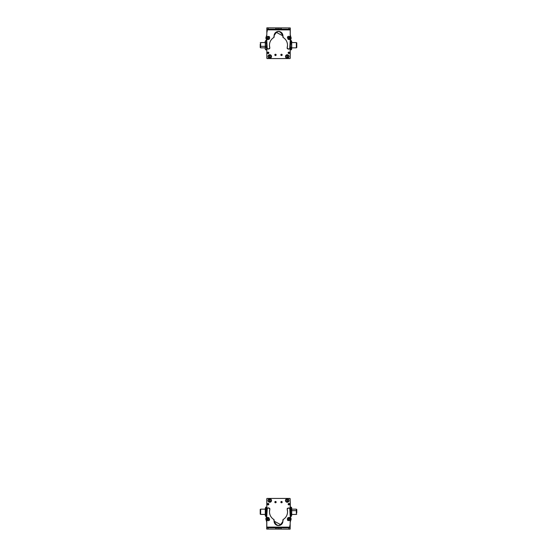 <?xml version="1.0" encoding="UTF-8"?>
<svg xmlns="http://www.w3.org/2000/svg" width="557" height="557" viewBox="0 0 557 557"><rect width="100%" height="100%" fill="white"/><g stroke="black" fill="none" stroke-linecap="round" stroke-linejoin="round"><path stroke-width="0.84" d="M266.824 51.133L266.824 45.939L266.824 51.133M266.824 53.632L266.824 57.322A0.884 0.884 0 0 0 266.824 57.336L266.824 53.632M265.285 47.846L260.655 47.846L260.655 46.335L265.285 46.335L260.655 46.335L260.655 42.562L265.285 42.562L265.285 47.296M260.655 44.073L260.655 46.335M260.216 46.203L260.216 44.205L260.216 46.203L260.655 46.203L260.216 46.203L260.216 47.54L260.655 47.54M266.601 47.449L266.601 42.959L266.601 47.449M266.601 48.703L266.601 41.838M266.253 40.626L266.601 41.705L266.253 40.626L265.633 40.626L266.253 40.626L266.601 41.705L266.601 45.075L266.601 41.705L266.253 42.785L265.633 42.785L265.285 41.705L265.633 40.626L265.285 42.562L265.285 41.705L265.633 42.785L266.253 42.785L266.601 45.075L266.601 48.57L266.601 45.075L266.253 47.366L265.633 47.366L265.285 41.705L265.633 47.366L266.253 47.366L266.601 48.57L266.253 49.782L266.601 48.57L266.253 49.782L265.633 49.782L265.285 48.57L265.285 45.075L265.285 48.57L265.633 49.782L266.253 49.782M265.633 40.626L265.285 41.705M265.633 49.782L265.285 48.703M265.285 47.449L265.285 42.959M266.824 40.355L266.469 41.009L266.469 40.355L265.668 40.626M265.153 42.562L265.153 41.678L265.153 42.562M266.469 49.399L266.469 50.053L266.469 49.399M265.153 47.846L265.153 48.731L265.153 47.846M290.399 48.919L290.399 45.201L290.399 48.64L290.747 47.491L291.367 47.491L291.715 45.201L291.367 40.626L290.399 41.239L290.747 42.917L290.747 40.626L291.367 40.626L291.715 41.768L291.367 42.917L290.747 42.917L290.399 45.201C290.399 41.796 290.399 41.796 290.399 45.201L290.747 40.626L290.399 45.201C290.399 41.796 290.399 41.796 290.399 45.201L290.399 41.768L290.747 42.917L291.367 42.917L291.715 48.64L291.367 47.491L291.715 48.64L291.715 47.846L296.345 47.846L296.345 42.604L296.345 47.846L291.715 47.846L291.367 49.719L291.715 45.201L291.367 47.491L290.747 47.491L290.399 48.64L290.399 47.846L290.747 49.719M290.747 40.689L290.399 42.137M291.367 49.719L291.715 48.919M291.715 42.137L291.715 41.295L291.715 42.137M291.715 42.604L296.345 42.562L291.715 42.604M296.784 42.91L296.345 42.91L296.784 42.91L296.784 47.54L296.784 42.91M290.747 49.782L290.399 48.64L290.747 49.782L291.367 49.782L290.747 49.782L290.399 48.64L290.399 45.201L290.399 48.64M291.715 47.846L291.367 49.782L291.367 47.491L291.367 49.782M296.345 42.562L291.715 42.562L291.715 41.768L291.715 48.64M290.288 27.989L290.246 34.729L290.838 36.957L290.246 34.729L290.288 27.989M291.13 38.078L290.838 36.957L291.13 38.078L290.197 41.448L290.824 39.185A2.207 2.207 0 0 0 290.838 36.957A4.407 4.407 0 0 1 290.246 34.729A4.407 4.407 0 0 0 290.838 36.957A2.207 2.207 0 0 1 290.824 39.185A4.56 4.56 0 0 0 290.197 41.448L290.197 41.448A4.56 4.56 0 0 1 290.824 39.185M266.914 27.85L273.661 27.892L266.914 27.85M266.817 31.067A0.439 0.439 0 0 1 266.831 30.983A0.439 0.439 0 0 0 266.817 31.067L266.824 32.828L266.817 31.067L266.824 32.828L266.817 31.067L267.263 30.621L266.824 32.181L266.824 31.074A0.439 0.439 0 0 1 266.824 31.032L266.831 31.025A0.439 0.439 0 0 0 266.824 31.074L266.824 32.181L266.824 31.074M290.211 47.846L290.232 58.067L290.211 47.846L290.232 58.067L289.793 58.506M290.197 41.134L290.399 42.562M290.086 58.394A0.439 0.439 0 0 0 290.232 58.067A0.439 0.439 0 0 1 289.737 58.569L267.263 58.569L266.824 58.123L266.824 45.959L266.824 58.123A0.439 0.439 0 0 0 267.263 58.569L289.737 58.569L267.263 58.569A0.439 0.439 0 0 1 266.824 58.123M266.824 31.234L266.824 32.689L266.824 31.234A0.439 0.439 0 0 1 266.824 31.206A0.439 0.439 0 0 0 266.824 31.234L266.824 32.759L267.263 30.795L266.824 32.759L266.824 31.234A0.439 0.439 0 0 1 266.824 31.206A0.439 0.439 0 0 0 266.824 31.234L267.263 30.795M266.824 50.053L266.824 57.851A0.439 0.439 0 0 0 266.824 57.879A0.439 0.439 0 0 1 266.824 57.851L266.824 50.053L265.668 49.782M267.263 58.29L266.824 57.851L266.824 45.939L266.824 57.851L267.263 58.29L266.824 57.851L266.824 45.939L266.824 57.851A0.439 0.439 0 0 0 266.824 57.879M274.949 54.495A0.661 0.661 0 0 0 274.817 54.892A0.661 0.661 0 0 1 275.478 54.231A0.661 0.661 0 0 1 276.14 54.892A0.661 0.661 0 0 0 275.959 54.44M290.176 58.123L290.176 45.57L290.176 58.123L289.737 58.569A0.439 0.439 0 0 0 290.176 58.123L290.176 45.57L290.176 58.123A0.439 0.439 0 0 1 290.12 58.346M276.042 55.24A0.661 0.661 0 0 0 276.14 54.892A0.661 0.661 0 0 1 275.478 55.554A0.661 0.661 0 0 1 274.817 54.892L276.14 54.892L274.817 54.892L275.597 54.245M281.682 54.259L282.162 54.892A0.661 0.661 0 0 1 281.501 55.554A0.661 0.661 0 0 1 280.839 54.892L282.162 54.892L280.839 54.892L281.619 54.245M269.769 58.255C272.039 57.079 272.039 55.909 269.769 54.732C267.492 55.909 267.492 57.079 269.769 58.255L269.769 58.255A1.762 1.762 0 0 1 268.008 56.494A1.762 1.762 0 0 1 269.769 54.732A1.762 1.762 0 0 1 271.531 56.494A1.762 1.762 0 0 1 269.769 58.255M289.006 56.494C287.83 54.224 286.653 54.224 285.483 56.494C286.653 58.77 287.83 58.77 289.006 56.494L289.006 56.494A1.762 1.762 0 0 1 287.245 58.255A1.762 1.762 0 0 1 285.483 56.494A1.762 1.762 0 0 1 287.245 54.732A1.762 1.762 0 0 1 289.006 56.494M268.718 53.256A0.724 0.724 0 0 0 268.85 52.838L267.395 52.838L268.85 52.838L268.056 53.563A0.724 0.724 0 0 1 267.987 53.549L267.395 52.838A0.724 0.724 0 0 1 268.126 52.107A0.724 0.724 0 0 1 268.85 52.838A0.724 0.724 0 0 0 268.815 52.609M288.268 52.442A0.724 0.724 0 0 0 288.881 53.563A0.724 0.724 0 0 0 289.605 52.838L288.15 52.838A0.724 0.724 0 0 1 288.881 52.107A0.724 0.724 0 0 1 289.605 52.838A0.724 0.724 0 0 0 289.57 52.616M275.297 55.526A0.661 0.661 0 0 0 276.007 55.289M275.659 54.259L276.14 54.892L274.817 54.892M267.263 58.569L289.737 58.569M281.32 55.526A0.661 0.661 0 0 0 282.03 55.289M282.065 55.24A0.661 0.661 0 0 0 281.981 54.44M280.972 54.495A0.661 0.661 0 0 0 280.839 54.892A0.661 0.661 0 0 1 281.501 54.231A0.661 0.661 0 0 1 282.162 54.892M267.799 52.184A0.724 0.724 0 0 0 267.652 53.388M268.85 52.838A0.724 0.724 0 0 1 268.126 53.563A0.724 0.724 0 0 1 267.395 52.838M289.605 52.838A0.724 0.724 0 0 1 288.881 53.563A0.724 0.724 0 0 1 288.15 52.838M290.211 39.004A0.884 0.884 0 0 1 289.048 39.568A0.884 0.884 0 0 0 289.403 39.631M265.905 37.953A2.207 2.207 0 0 0 266.204 39.067A2.207 2.207 0 0 1 266.211 36.839A4.407 4.407 0 0 0 266.817 34.618L266.831 29.194L266.817 34.618A4.407 4.407 0 0 1 266.211 36.839A2.207 2.207 0 0 0 265.905 37.953L266.817 41.336L267.249 48.459A0.884 0.884 0 0 0 268.328 49.072L269.832 47.993A0.884 0.884 0 0 0 269.797 47.749A9.044 9.044 0 0 1 273.759 37.528L274.162 36.616A4.407 4.407 0 0 1 274.093 35.829L275.722 32.417A4.407 4.407 0 0 1 276.007 32.202L282.914 35.85L283.248 37.549C286.006 39.373 287.433 41.942 287.523 45.256A9.044 9.044 0 0 1 287.161 47.784L287.774 48.884L288.623 49.113A0.884 0.884 0 0 0 289.703 48.508A12.407 12.407 0 0 0 290.183 45.11L290.19 41.35A4.268 4.268 0 0 1 290.789 39.122A2.207 2.207 0 0 0 290.796 36.894L291.095 38.008L290.19 41.295L289.703 48.508L288.623 49.113L287.12 48.027L287.523 45.256C287.433 41.942 286.006 39.373 283.248 37.549L282.914 35.85C279.99 30.155 277.045 30.148 274.093 35.829L273.759 37.528C270.987 39.345 269.553 41.907 269.442 45.214L269.832 47.993L268.328 49.072L267.249 48.459L266.817 41.336L265.905 37.953L266.817 34.618L266.838 27.878L266.852 29.855L290.204 29.911L290.197 34.75L290.796 36.894A4.331 4.331 0 0 1 290.197 34.75L290.211 29.249L288.888 29.242L290.211 29.249L290.211 27.927L290.204 29.911L266.852 29.855L266.859 29.194L281.285 29.229L266.859 29.194L266.852 29.855L266.859 27.878L266.859 29.194L279.962 29.229L290.211 29.249L290.211 27.927L266.838 27.878L266.817 34.618L266.204 36.859M288.108 36.456L287.516 37.041A0.884 0.884 0 0 1 288.108 36.456A0.884 0.884 0 0 0 287.516 37.041M288.61 39.199L290.246 38.746M266.782 38.941L267.764 39.568A0.884 0.884 0 0 1 266.782 38.941A0.884 0.884 0 0 0 267.207 39.47M269.47 36.943L268.739 36.379A0.884 0.884 0 0 1 269.47 36.943M274.093 35.857A4.407 4.407 0 0 1 278.514 31.429A4.407 4.407 0 0 1 282.845 36.637A0.884 0.884 0 0 0 282.831 36.797L283.248 37.549A0.884 0.884 0 0 1 282.831 36.797A0.884 0.884 0 0 0 283.248 37.549A9.044 9.044 0 0 1 287.523 45.256A9.044 9.044 0 0 0 283.248 37.549M290.81 36.922A2.207 2.207 0 0 1 291.095 37.946M266.831 29.194L266.838 27.878M266.803 41.051A4.56 4.56 0 0 0 266.204 39.067A4.56 4.56 0 0 1 266.817 41.336L266.81 45.256L266.817 41.336M266.81 45.256A11.022 11.022 0 0 0 267.249 48.459A11.022 11.022 0 0 1 266.81 45.347M268.328 49.072A0.884 0.884 0 0 1 267.896 49.079M267.826 49.058A0.884 0.884 0 0 1 267.249 48.459M269.177 48.842A0.884 0.884 0 0 0 269.832 47.993M274.176 36.776A0.884 0.884 0 0 1 273.759 37.528A0.884 0.884 0 0 0 274.162 36.616A0.884 0.884 0 0 1 274.176 36.776M282.831 36.769A0.884 0.884 0 0 1 282.845 36.637A4.407 4.407 0 0 0 279.691 31.589M287.12 48.027A0.884 0.884 0 0 1 287.161 47.784A0.884 0.884 0 0 0 287.774 48.884A0.884 0.884 0 0 1 287.12 48.027M288.623 49.113L287.774 48.884L288.623 49.113A0.884 0.884 0 0 0 289.055 49.12M290.183 44.957A12.407 12.407 0 0 1 289.835 48.027M290.789 39.122A4.268 4.268 0 0 0 290.19 41.35M291.095 38.071A2.207 2.207 0 0 1 290.824 39.06M268.182 27.878L266.859 27.878L268.182 27.878L268.175 29.201L266.859 29.194L266.859 27.878L275.785 27.892L275.778 29.215L268.175 29.201L268.182 27.878M290.211 27.927L290.211 29.249L288.888 29.242L288.888 27.927L290.211 27.927M290.211 29.249L288.888 29.242L290.211 29.249M277.101 27.899L277.101 29.222L275.778 29.215L275.785 27.892L277.101 27.899L277.101 29.222L277.101 27.899L278.535 27.899L278.535 29.222L277.101 29.222L277.101 27.899M278.535 29.222L278.535 27.899L279.969 27.906L279.962 29.229L278.535 29.222M279.962 29.229L279.969 27.906L279.962 29.229L279.969 27.906L281.292 27.906L281.285 29.229L279.962 29.229M281.292 27.906L288.888 27.927L288.888 29.242L281.285 29.229L281.292 27.906M266.622 38.684L268.565 39.547L269.574 38.76L269.616 37.18L267.673 36.316L266.664 37.11L266.622 38.684L266.664 37.11L267.673 36.316L269.616 37.18L269.574 38.76L268.565 39.547L266.622 38.684M267.896 37.11L268.349 38.753L267.896 37.11M268.732 37.765L267.666 37.486L267.506 38.106L267.959 38.551L268.732 37.765L268.571 38.377L268.732 37.765L267.666 37.486L267.959 38.551L268.571 38.377L267.506 38.106L267.666 37.486L268.732 37.765L267.959 38.551L267.666 37.486L268.732 37.765M290.531 38.454L289.807 36.456L288.54 36.275L287.377 37.34L288.101 39.338L289.368 39.519L290.531 38.454L289.368 39.519L288.101 39.338L287.377 37.34L288.54 36.275L289.807 36.456L290.531 38.454M288.519 38.628L289.389 37.166L288.519 38.628M288.408 37.57L288.401 38.21L289.501 38.224L289.508 37.584L288.408 37.57L288.965 37.263L288.408 37.57L288.951 38.53L289.508 37.584L288.965 37.263L289.501 38.224L288.951 38.53L288.408 37.57L289.508 37.584L288.951 38.53L288.408 37.57M275.868 55.094A0.439 0.439 0 0 0 275.917 54.892A0.439 0.439 0 0 1 275.478 55.331A0.439 0.439 0 0 1 275.04 54.892L275.917 54.892L275.04 54.892A0.439 0.439 0 0 1 275.478 54.454A0.439 0.439 0 0 1 275.917 54.892A0.439 0.439 0 0 0 275.826 54.628L275.785 54.572M281.751 55.254A0.439 0.439 0 0 0 281.939 54.892A0.439 0.439 0 0 1 281.501 55.331A0.439 0.439 0 0 1 281.062 54.892L281.939 54.892L281.069 54.816M275.917 54.892L275.04 54.892L275.91 54.969M281.062 54.892A0.439 0.439 0 0 1 281.501 54.454A0.439 0.439 0 0 1 281.939 54.892L281.933 54.969M286.952 55.338A1.191 1.191 0 0 0 286.709 55.435L287.217 55.303A1.191 1.191 0 0 0 286.952 55.338M286.597 54.99L286.618 55.073C285.337 56.445 285.581 57.434 287.356 58.039L287.377 58.13C285.49 57.489 285.226 56.438 286.597 54.99L286.597 54.99C285.226 56.438 285.49 57.489 287.377 58.13L287.266 57.684A1.191 1.191 0 0 0 287.781 57.559L287.885 57.977L287.266 57.684L287.377 58.13L286.709 55.435M287.217 55.303L287.781 57.559M287.872 57.914L287.892 57.998C289.257 56.549 288.999 55.505 287.106 54.864L287.127 54.948C288.93 55.547 289.174 56.536 287.872 57.914C289.146 56.542 288.902 55.554 287.127 54.948L287.106 54.864C288.999 55.505 289.257 56.549 287.892 57.998L287.872 57.914M287.356 58.039C285.553 57.441 285.309 56.452 286.618 55.073L287.356 58.039M269.421 55.359A1.191 1.191 0 0 0 269.177 55.463L269.052 55.046L269.685 55.31A1.191 1.191 0 0 0 269.421 55.359M269.978 58.095L269.853 57.684A1.191 1.191 0 0 0 270.361 57.531L270.479 57.942L269.853 57.684L269.177 55.463L269.985 58.116L269.045 55.025C267.757 56.542 268.063 57.573 269.985 58.116L269.978 58.095C268.063 57.573 267.757 56.542 269.045 55.025L269.073 55.108C267.861 56.542 268.161 57.51 269.957 58.032L269.985 58.116M269.685 55.31L270.361 57.531M270.465 57.879L270.493 57.963C271.781 56.445 271.468 55.415 269.553 54.871L269.581 54.955C271.405 55.47 271.705 56.438 270.465 57.879C271.67 56.452 271.377 55.477 269.581 54.955L269.553 54.871C271.468 55.415 271.781 56.445 270.493 57.963L270.465 57.879M269.957 58.032C268.133 57.524 267.833 56.549 269.073 55.108L269.957 58.032M290.176 505.867L290.176 511.061L290.176 505.867M290.176 503.368L290.176 499.678A0.884 0.884 0 0 0 290.176 499.664L290.176 503.368M291.715 509.154L296.345 509.154L296.345 510.665L291.715 510.665L296.345 510.665L296.345 514.438L291.715 514.438L291.715 509.704M296.345 512.927L296.345 510.665M296.784 510.797L296.784 512.795L296.784 510.797L296.345 510.797L296.784 510.797L296.784 509.46L296.345 509.46M290.399 509.551L290.399 514.041L290.399 509.551M290.705 516.29L291.367 516.374L290.747 516.374L290.399 515.295L290.747 507.218L290.747 516.374L290.399 508.297L290.399 515.162M290.399 508.297L290.705 507.302M291.715 515.295L291.715 511.925L291.367 514.215L290.747 514.215L291.367 514.215L291.715 511.925L291.367 516.374M291.367 509.634L291.715 511.925L291.367 509.634L290.747 509.634L291.367 509.634L291.715 508.43L291.367 509.634M291.367 507.218L290.747 507.218L291.367 507.218L291.715 508.43L291.715 511.925L291.715 508.43L291.367 507.218L290.747 507.218L291.367 507.218L291.715 508.297M291.715 509.551L291.715 514.041M265.285 514.396L260.655 514.396L260.655 509.154L260.655 514.438L265.285 514.396M260.216 514.09L260.655 514.09L260.216 514.09L260.216 509.46L260.216 514.09M266.253 507.218L265.633 507.218L266.253 507.218L266.601 508.36L266.253 509.509L265.633 509.509L265.285 508.36L265.285 515.232L265.633 516.374L266.601 515.761L266.253 514.083L266.601 515.232L266.253 516.374L265.633 516.374L265.285 515.232L265.633 514.083L266.253 514.083L265.633 514.083L265.285 511.799L265.633 509.509L266.253 509.509L266.601 511.799L266.601 507.831L266.253 516.374L266.824 509.154M265.285 515.761L265.633 516.374L265.633 507.218M260.655 509.154L265.285 509.154L265.285 515.232L265.285 514.438L260.655 514.438M265.285 508.36L265.285 515.232M265.285 511.799C265.285 508.388 265.285 508.388 265.285 511.799M266.712 529.011L266.754 522.271L266.162 520.043L266.754 522.271L266.712 529.011M265.87 518.922L266.162 520.043L265.87 518.922L266.803 515.552L266.176 517.815A2.207 2.207 0 0 0 266.162 520.043A4.407 4.407 0 0 1 266.754 522.271A4.407 4.407 0 0 0 266.162 520.043A2.207 2.207 0 0 1 266.176 517.815A4.56 4.56 0 0 0 266.803 515.552L266.803 515.552A4.56 4.56 0 0 1 266.176 517.815M290.086 529.15L283.339 529.108L290.086 529.15M290.183 525.933A0.439 0.439 0 0 1 290.169 526.017A0.439 0.439 0 0 0 290.183 525.933L290.176 524.172L290.183 525.933L290.176 524.172L290.183 525.933L289.737 526.379L290.176 524.819L290.176 525.926A0.439 0.439 0 0 1 290.176 525.968L290.169 525.975A0.439 0.439 0 0 0 290.176 525.926L290.176 524.819L290.176 525.926M266.789 509.154L266.768 498.933L266.789 509.154L266.768 498.933L267.207 498.494M266.803 515.866L266.601 514.438M266.914 498.606A0.439 0.439 0 0 0 266.768 498.933A0.439 0.439 0 0 1 267.263 498.431L289.737 498.431L290.176 498.877L290.176 511.041L290.176 498.877A0.439 0.439 0 0 0 289.737 498.431L267.263 498.431L289.737 498.431A0.439 0.439 0 0 1 290.176 498.877M290.176 525.766L290.176 524.311L290.176 525.766A0.439 0.439 0 0 1 290.176 525.794A0.439 0.439 0 0 0 290.176 525.766L290.176 524.241L289.737 526.205L290.176 524.241L290.176 525.766A0.439 0.439 0 0 1 290.176 525.794A0.439 0.439 0 0 0 290.176 525.766L289.737 526.205M290.176 509.154L290.176 499.149A0.439 0.439 0 0 0 290.176 499.121A0.439 0.439 0 0 1 290.176 499.149L290.399 509.154M289.737 498.71L290.176 499.149L290.176 511.061L290.176 499.149L289.737 498.71L290.176 499.149L290.176 511.061L290.176 499.149A0.439 0.439 0 0 0 290.176 499.121M291.715 515.162L291.715 514.438L291.715 515.162M282.051 502.505A0.661 0.661 0 0 0 282.183 502.108A0.661 0.661 0 0 1 281.522 502.769A0.661 0.661 0 0 1 280.86 502.108A0.661 0.661 0 0 0 281.041 502.56M266.824 498.877L266.824 511.43L266.824 498.877L267.263 498.431A0.439 0.439 0 0 0 266.824 498.877L266.824 511.43L266.824 498.877A0.439 0.439 0 0 1 266.88 498.654M280.958 501.76A0.661 0.661 0 0 0 280.86 502.108A0.661 0.661 0 0 1 281.522 501.446A0.661 0.661 0 0 1 282.183 502.108L280.86 502.108L282.183 502.108A0.661 0.661 0 0 0 282.176 502.003M275.318 502.741L274.838 502.108A0.661 0.661 0 0 1 275.499 501.446A0.661 0.661 0 0 1 276.161 502.108L274.838 502.108L276.161 502.108L275.381 502.755M287.231 498.745C284.961 499.921 284.961 501.091 287.231 502.268C289.508 501.091 289.508 499.921 287.231 498.745L287.231 498.745A1.762 1.762 0 0 1 288.992 500.506A1.762 1.762 0 0 1 287.231 502.268A1.762 1.762 0 0 1 285.469 500.506A1.762 1.762 0 0 1 287.231 498.745M267.994 500.506C269.17 502.776 270.347 502.776 271.517 500.506C270.347 498.23 269.17 498.23 267.994 500.506L267.994 500.506A1.762 1.762 0 0 1 269.755 498.745A1.762 1.762 0 0 1 271.517 500.506A1.762 1.762 0 0 1 269.755 502.268A1.762 1.762 0 0 1 267.994 500.506M288.282 503.744A0.724 0.724 0 0 0 288.15 504.162L289.605 504.162L288.15 504.162L288.944 503.437A0.724 0.724 0 0 1 289.013 503.451L289.605 504.162A0.724 0.724 0 0 1 288.874 504.893A0.724 0.724 0 0 1 288.15 504.162A0.724 0.724 0 0 1 288.874 503.437A0.724 0.724 0 0 1 289.605 504.162A0.724 0.724 0 0 0 289.348 503.612M267.395 504.162L268.85 504.162A0.724 0.724 0 0 1 268.119 504.893A0.724 0.724 0 0 1 267.395 504.162A0.724 0.724 0 0 1 268.119 503.437A0.724 0.724 0 0 1 268.85 504.162A0.724 0.724 0 0 0 268.119 503.437A0.724 0.724 0 0 0 267.395 504.162M281.703 501.474A0.661 0.661 0 0 0 280.993 501.711M281.341 502.741L280.86 502.108L282.183 502.108L281.403 502.755M289.737 498.431L267.263 498.431M276.028 502.505A0.661 0.661 0 0 0 276.161 502.108L276.161 502.108A0.661 0.661 0 0 1 275.499 502.769A0.661 0.661 0 0 1 274.838 502.108A0.661 0.661 0 0 0 275.019 502.56M275.68 501.474A0.661 0.661 0 0 0 274.97 501.711M274.935 501.76A0.661 0.661 0 0 0 274.838 502.108M289.201 504.816A0.724 0.724 0 0 0 289.605 504.162M268.732 504.558A0.724 0.724 0 0 0 268.85 504.162M266.789 517.996A0.884 0.884 0 0 1 267.952 517.432A0.884 0.884 0 0 0 267.597 517.369M291.095 519.047A2.207 2.207 0 0 0 290.796 517.933A2.207 2.207 0 0 1 290.789 520.161A4.407 4.407 0 0 0 290.183 522.382L290.169 527.806L290.183 522.382A4.407 4.407 0 0 1 290.789 520.161A2.207 2.207 0 0 0 291.095 519.047L290.183 515.664L289.751 508.541A0.884 0.884 0 0 0 288.672 507.928L287.168 509.007A0.884 0.884 0 0 0 287.203 509.251A9.044 9.044 0 0 1 283.241 519.472L282.838 520.384A4.407 4.407 0 0 1 282.907 521.171L281.278 524.583A4.407 4.407 0 0 1 280.993 524.798L274.086 521.15L273.752 519.451C270.994 517.627 269.567 515.058 269.477 511.744A9.044 9.044 0 0 1 269.839 509.216L269.226 508.116L268.377 507.887A0.884 0.884 0 0 0 267.297 508.492A12.407 12.407 0 0 0 266.817 511.89L266.81 515.65A4.268 4.268 0 0 1 266.211 517.878A2.207 2.207 0 0 0 266.204 520.106L265.905 518.992L266.81 515.705L267.297 508.492L268.377 507.887L269.88 508.973L269.477 511.744C269.567 515.058 270.994 517.627 273.752 519.451L274.086 521.15C277.01 526.845 279.955 526.852 282.907 521.171L283.241 519.472C286.013 517.655 287.447 515.093 287.558 511.786L287.168 509.007L288.672 507.928L289.751 508.541L290.183 515.664L291.095 519.047L290.183 522.382L290.162 529.122L290.148 527.145L266.796 527.089L266.803 522.25L266.204 520.106A4.331 4.331 0 0 1 266.803 522.25L266.789 527.751L268.112 527.758L266.789 527.751L266.789 529.073L266.796 527.089L290.148 527.145L290.141 527.806L275.715 527.771L290.141 527.806L290.148 527.145L290.141 529.122L290.141 527.806L277.038 527.771L266.789 527.751L266.789 529.073L290.162 529.122L290.183 522.382L290.796 520.141M268.892 520.544L269.484 519.96A0.884 0.884 0 0 1 268.892 520.544A0.884 0.884 0 0 0 269.484 519.96M268.39 517.801L266.754 518.254M290.218 518.059L289.236 517.432A0.884 0.884 0 0 1 290.218 518.059A0.884 0.884 0 0 0 289.793 517.53M287.53 520.057L288.261 520.621A0.884 0.884 0 0 1 287.53 520.057M282.907 521.143A4.407 4.407 0 0 1 278.486 525.571A4.407 4.407 0 0 1 274.155 520.363A0.884 0.884 0 0 0 274.169 520.203L273.752 519.451A0.884 0.884 0 0 1 274.169 520.203A0.884 0.884 0 0 0 273.752 519.451A9.044 9.044 0 0 1 269.477 511.458M266.19 520.078A2.207 2.207 0 0 1 265.905 519.054M290.169 527.806L290.162 529.122M290.197 515.949A4.56 4.56 0 0 0 290.796 517.933A4.56 4.56 0 0 1 290.183 515.664L290.19 511.744L290.183 515.664M290.19 511.744A11.022 11.022 0 0 0 289.751 508.541A11.022 11.022 0 0 1 290.19 511.653M288.672 507.928A0.884 0.884 0 0 1 289.104 507.921M289.174 507.942A0.884 0.884 0 0 1 289.751 508.541M287.823 508.158A0.884 0.884 0 0 0 287.168 509.007M282.824 520.224A0.884 0.884 0 0 1 283.241 519.472A0.884 0.884 0 0 0 282.838 520.384A0.884 0.884 0 0 1 282.824 520.224M274.169 520.231A0.884 0.884 0 0 1 274.155 520.363A4.407 4.407 0 0 0 277.309 525.411M269.484 512.231A9.044 9.044 0 0 0 273.752 519.451M269.839 509.216A0.884 0.884 0 0 0 269.88 508.973A0.884 0.884 0 0 1 269.839 509.216A9.044 9.044 0 0 0 269.762 509.488M269.88 508.973A0.884 0.884 0 0 0 269.226 508.116A0.884 0.884 0 0 1 269.88 508.973M268.377 507.887L269.226 508.116L268.377 507.887A0.884 0.884 0 0 0 267.945 507.88M266.817 512.043A12.407 12.407 0 0 1 267.165 508.973M266.211 517.878A4.268 4.268 0 0 0 266.81 515.65M265.905 518.929A2.207 2.207 0 0 1 266.176 517.94M288.818 529.122L290.141 529.122L288.818 529.122L288.825 527.799L290.141 527.806L290.141 529.122L281.215 529.108L281.222 527.785L288.825 527.799L288.818 529.122M266.789 529.073L266.789 527.751L268.112 527.758L268.112 529.073L266.789 529.073M266.789 527.751L268.112 527.758L266.789 527.751M279.899 529.101L279.899 527.778L281.222 527.785L281.215 529.108L279.899 529.101L279.899 527.778L279.899 529.101L278.465 529.101L278.465 527.778L279.899 527.778L279.899 529.101M278.465 527.778L278.465 529.101L277.031 529.094L277.038 527.771L278.465 527.778M277.038 527.771L277.031 529.094L277.038 527.771L277.031 529.094L275.708 529.094L275.715 527.771L277.038 527.771M275.708 529.094L268.112 529.073L268.112 527.758L275.715 527.771L275.708 529.094M290.378 518.316L288.435 517.453L287.426 518.24L287.384 519.82L289.327 520.684L290.336 519.89L290.378 518.316L290.336 519.89L289.327 520.684L287.384 519.82L287.426 518.24L288.435 517.453L290.378 518.316M289.104 519.89L288.651 518.247L289.104 519.89M288.268 519.235L289.334 519.514L289.494 518.894L289.041 518.449L288.268 519.235L288.429 518.623L288.268 519.235L289.334 519.514L289.041 518.449L288.429 518.623L289.494 518.894L289.334 519.514L288.268 519.235L289.041 518.449L289.334 519.514L288.268 519.235M266.469 518.546L267.193 520.544L268.46 520.725L269.623 519.66L268.899 517.662L267.632 517.481L266.469 518.546L267.632 517.481L268.899 517.662L269.623 519.66L268.46 520.725L267.193 520.544L266.469 518.546M268.481 518.372L267.611 519.834L268.481 518.372M268.592 519.43L268.599 518.79L267.499 518.776L268.035 519.737L268.599 518.79L267.499 518.776L268.035 519.737L267.499 518.776L268.599 518.79L268.592 519.43L267.492 519.416L268.049 518.47L268.592 519.43M281.132 501.906A0.439 0.439 0 0 0 281.083 502.108A0.439 0.439 0 0 1 281.522 501.669A0.439 0.439 0 0 1 281.96 502.108L281.083 502.108L281.96 502.108A0.439 0.439 0 0 1 281.522 502.546A0.439 0.439 0 0 1 281.083 502.108A0.439 0.439 0 0 0 281.174 502.372L281.215 502.428M275.249 501.746A0.439 0.439 0 0 0 275.061 502.108A0.439 0.439 0 0 1 275.499 501.669A0.439 0.439 0 0 1 275.938 502.108L275.061 502.108L275.931 502.184M281.96 502.108L281.083 502.108L281.953 502.184M275.938 502.108L275.938 502.108A0.439 0.439 0 0 1 275.499 502.546A0.439 0.439 0 0 1 275.061 502.108L275.067 502.031M270.048 501.662A1.191 1.191 0 0 0 270.291 501.565L269.783 501.697A1.191 1.191 0 0 0 270.048 501.662M270.403 502.01L270.382 501.927C271.663 500.555 271.419 499.566 269.644 498.961L269.623 498.87C271.51 499.511 271.774 500.562 270.403 502.01L270.403 502.01C271.774 500.562 271.51 499.511 269.623 498.87L269.734 499.316A1.191 1.191 0 0 0 269.219 499.441L269.115 499.023L269.734 499.316L269.623 498.87L270.291 501.565M269.783 501.697L269.219 499.441M269.128 499.086L269.108 499.002C267.743 500.451 268.001 501.495 269.894 502.136L269.873 502.052C268.07 501.453 267.826 500.464 269.128 499.086C267.854 500.458 268.098 501.446 269.873 502.052L269.894 502.136C268.001 501.495 267.743 500.451 269.108 499.002L269.128 499.086M269.644 498.961C271.447 499.559 271.691 500.548 270.382 501.927L269.644 498.961M287.579 501.641A1.191 1.191 0 0 0 287.823 501.537L287.948 501.954L287.315 501.69A1.191 1.191 0 0 0 287.579 501.641M287.022 498.905L287.147 499.316A1.191 1.191 0 0 0 286.639 499.469L286.521 499.058L287.147 499.316L287.823 501.537L287.015 498.884L287.955 501.975C289.243 500.458 288.937 499.427 287.015 498.884L287.022 498.905C288.937 499.427 289.243 500.458 287.955 501.975L287.927 501.892C289.139 500.458 288.839 499.49 287.043 498.968L287.015 498.884M287.315 501.69L286.639 499.469M286.535 499.121L286.507 499.037C285.219 500.555 285.532 501.585 287.447 502.129L287.419 502.045C285.595 501.53 285.295 500.562 286.535 499.121C285.33 500.548 285.623 501.523 287.419 502.045L287.447 502.129C285.532 501.585 285.219 500.555 286.507 499.037L286.535 499.121M287.043 498.968C288.867 499.476 289.167 500.451 287.927 501.892L287.043 498.968M260.216 42.868L260.655 42.868M265.605 40.682L265.153 41.678M265.605 49.726L265.153 48.731M296.784 47.54L296.345 47.54L296.784 47.54M296.784 42.868L296.345 42.868M296.784 514.132L296.345 514.132M260.216 514.132L260.655 514.132M260.216 509.46L260.655 509.46M291.408 507.302L291.715 507.831"/></g></svg>
